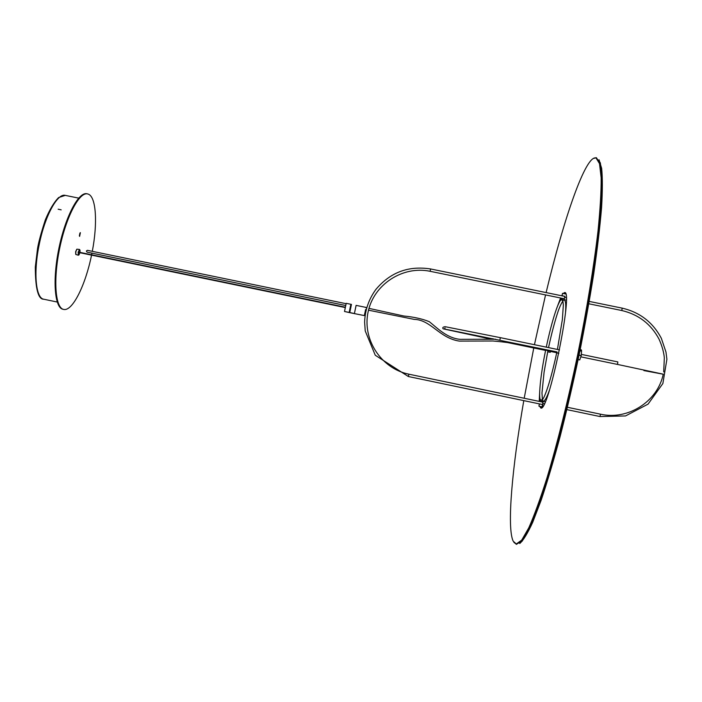 <?xml version="1.0" encoding="UTF-8"?>
<svg xmlns="http://www.w3.org/2000/svg" width="702" height="702" viewBox="0 0 702 702"><rect width="100%" height="100%" fill="white"/><g stroke="black" fill="none" stroke-linecap="round" stroke-linejoin="round"><path stroke-width="1.05" d="M366.049 310.161L365.496 312.952M558.818 353.264L556.818 352.843L557.011 351.921L556.818 352.843M558.81 353.281L556.528 352.808M445.094 327.966L444.313 328.992L557.011 351.921M565.11 293.91L565.268 293.164M564.013 299.578L564.996 296.341L562.039 295.726L562.521 293.375L565.558 293.629M565.18 293.094L565.013 293.884M564.996 296.341L564.224 298.745M565.487 293.462L565.382 293.962M564.891 296.358L562.039 295.726M562.521 293.375L561.933 295.761M550.719 351.14L550.271 352.299L547.665 351.834M542.953 402.176L542.076 407.318M541.795 406.791L541.619 407.643M539.32 403.869L538.943 406.195L539.417 403.887M542.207 407.186L542.971 403.483L544.331 403.764M545.278 401.711L542.997 401.526M542.971 401.597L542.795 402.141M541.733 407.599L541.891 406.818L538.943 406.195M578.141 359.556L579.755 359.889L578.132 359.626M579.045 355.221L581.221 355.668L579.755 359.889M579.071 355.107L581.247 355.545L579.071 355.098M581.247 355.545L581.554 351.167L579.94 350.833L581.554 351.167M581.028 349.736L581.221 351.097M581.361 350.272L581.265 349.824M581.572 350.359L581.44 351.14M541.26 407.458L540.926 406.616M540.382 401.641L540.373 399.728M560.995 299.947L561.74 298.236M564.32 293.743L564.873 293.199M565.171 293.094L564.197 293.717M561.521 298.192L560.591 300.342M540.154 399.201L540.163 401.597M540.803 406.59L541.496 407.678M541.804 407.572L540.952 407.581L540.215 406.467M539.584 401.474L539.698 395.849M558.827 303.238L560.942 298.069M563.609 293.603L564.891 292.971M519.761 543.515C523.341 540.356 527.658 533.283 532.713 522.288L541.093 500.394C547.183 482.248 553.509 460.995 560.082 436.644C566.654 410.924 572.946 383.933 578.948 355.677C584.634 327.36 589.557 300.087 593.725 273.868C597.349 248.903 599.956 226.886 601.561 207.81C602.57 190.821 602.597 177.667 601.649 168.34L599.06 159.766M539.759 406.37L540.724 407.88C547.981 414.812 573.964 289.11 564.548 292.602L563.144 293.506M562.074 295.059L561.679 295.77M560.582 297.999L556.721 308.283M539.759 390.382L539.224 401.395M546.112 292.585C563.925 218.199 585.731 154.607 596.059 157.994L599.517 163.645L601.149 177.755C601.263 191.339 600.219 209.082 598.025 230.976C593.892 266.4 586.758 309.959 577.544 355.387C567.997 400.745 557.274 443.567 547.034 477.729C540.373 498.701 534.292 515.4 528.799 527.825L521.709 540.136L516.295 543.953L513.171 541.163C506.704 527.307 512.223 467.278 523.789 400.631M524.201 398.262L533.766 347.973M534.441 344.7L545.551 294.919M513.864 542.356L516.54 544.322L521.972 540.514L529.08 528.194L537.662 507.221C544.006 489.083 550.693 467.242 557.704 441.698C564.75 414.496 571.498 385.749 577.948 355.475C584.029 325.114 589.224 296.051 593.55 268.287C597.226 242.05 599.754 219.349 601.114 200.184L601.553 177.527L599.912 163.399L596.428 157.748L593.199 158.494M596.059 157.643L600.342 162.838L602.158 176.553L601.851 199.026C600.552 218.182 598.06 240.997 594.383 267.444C590.049 295.498 584.801 324.886 578.641 355.616C568.953 401.614 558.064 444.98 547.674 479.361L537.881 508.573L529.247 529.326L522.148 541.207L516.163 544.269M366.128 309.942L365.426 313.32M365.996 310.495L365.488 312.855M349.175 312.451L344.515 311.486L346.2 303.325L344.515 311.486L349.175 312.451L354.413 313.531L356.107 305.37L354.413 313.531L355.273 313.812L349.754 312.565L351.448 304.405L350.86 304.282L349.175 312.451L350.105 312.741L344.515 311.486L350.105 312.741M365.707 309.635L364.32 315.584L350.675 312.864M346.2 303.325L351.439 304.405M365.602 309.608L364.821 313.399M364.32 315.584L364.917 313.425M349.754 312.565L354.413 313.531L356.098 305.37L366.005 307.415M345.542 305.484L87.074 252.141L86.372 251.035L87.399 250.324L346.025 303.676M58.143 209.187L61.179 209.863M79.888 252.72L79.019 254.835C78.343 255.221 78.176 254.361 78.51 252.237C79.045 250.184 79.545 249.464 79.993 250.087L79.967 252.378M76.799 249.228L75.658 251.641L75.737 254.361M78.334 255.23L75.781 254.44L75.86 251.685L76.869 249.175L79.528 249.456L78.15 252.158L78.334 255.23L78.782 254.993M79.361 235.854L79.931 233.038M80.379 232.643L79.607 236.398L80.379 232.643M92.313 251.255C97.683 223.49 96.235 197.165 88.426 194.182L87.548 193.901C79.361 191.769 66.128 216.742 59.652 248.359C53.071 279.958 55.318 308.134 63.671 309.415C72.394 311.662 85.486 285.223 91.55 255.133M91.62 254.782L91.962 253.08M63.671 309.415L62.987 309.266C54.616 307.985 52.352 279.808 58.933 248.21C65.418 216.593 78.659 191.62 86.864 193.761L87.548 193.901M563.013 298.49L430.115 271.297L430.598 268.963L564.882 296.428M663.706 371.955L664.329 357.888C663.802 352.053 662.021 345.788 659.002 339.084C650.912 323.955 638.495 314.435 621.744 310.512L622.244 308.152L589.25 301.412M567.444 407.283L600.473 414.18L599.991 416.54L625.526 415.944L648.06 404.124L662.872 383.52L666.9 359.231L665.97 352.027L661.337 338.285C652.895 322.332 639.864 312.285 622.244 308.152M430.115 271.297C402.588 265.47 373.552 284.591 368.067 312.1C362.179 339.514 381.247 368.62 408.854 374.184L408.371 376.526L542.637 404.563M492.979 338.689L492.874 339.145M499.85 340.11L500.359 337.662L445.191 326.702C442.918 326.965 442.242 327.676 443.173 328.834L490.944 339.127M580.958 356.87L617.286 364.382L617.742 363.18L617.795 361.916L581.458 354.413M566.224 297.815L564.759 297.516M550.271 352.299L547.683 351.763M39.391 243.682C33.248 272.139 35.688 298.332 43.796 299.227C38.198 299.447 35.363 288.715 35.302 267.032L37.548 248.517C38.584 242.181 41.181 232.625 45.332 219.858C49.579 209.679 54.01 202.246 58.626 197.56L65.26 195.375C57.546 193.032 45.121 215.496 39.391 243.682M621.744 310.512L588.838 303.782M564.285 298.754L563.724 298.64M600.464 414.18C627.93 420.498 657.686 401.562 663.267 374.122M566.883 409.626L599.999 416.54M408.854 374.184L541.76 401.921M542.234 402.027L543.015 402.185M408.371 376.526L375.28 355.256L365.233 330.94L364.619 322.174C365.031 310.135 368.778 299.236 375.851 289.478C390.215 272.358 408.459 265.514 430.598 268.963M502.851 341.584L545.594 350.421M550.631 351.465L556.554 352.685M559.512 349.877L500.359 337.662M617.286 364.382L662.284 373.973M643.874 370.586L662.995 374.166M565.531 312.285C566.014 305.186 565.707 301.219 564.601 300.377M562.951 300.86L561.486 299.772C558.81 299.605 552.026 319.945 546.27 347.139M557.423 349.447L562.355 319.542L563.346 305.028L562.767 300.228C562.205 298.868 562.495 298.315 563.636 298.587C565.163 299.745 562.969 298.271 558.423 310.398C555.054 320.323 551.763 332.722 548.534 347.613M547.929 350.552L544.085 372.183L541.979 392.945L542.383 399.613C542.944 402.114 542.62 402.781 541.391 401.614L543.945 397.271C547.876 388.627 552.132 373.824 556.721 352.843M545.665 350.079C540.303 375.772 538.162 399.78 540.751 400.087L542.532 399.657M543.848 400.763C545.2 400.43 547.06 396.902 549.429 390.198M566.277 300.114L564.057 299.657M366.181 309.731L365.505 309.591M365.356 313.513L364.724 313.382M345.165 307.178L79.019 252.185M345.086 307.529L78.949 252.527M556.616 352.395L525.824 346.095C517.427 343.822 506.511 342.12 493.058 341.005L459.248 341.093C439.224 338.004 430.914 319.761 414.171 319.375L368.506 310.187M495.542 339.215L460.1 339.338C446.683 338.145 436.679 327.483 429.291 321.683C422.402 318.875 413.89 316.979 403.755 315.997L368.989 308.371M366.655 307.906L366.005 307.783M43.796 299.227L57.213 302.027M65.26 195.375L78.685 198.122"/></g></svg>
